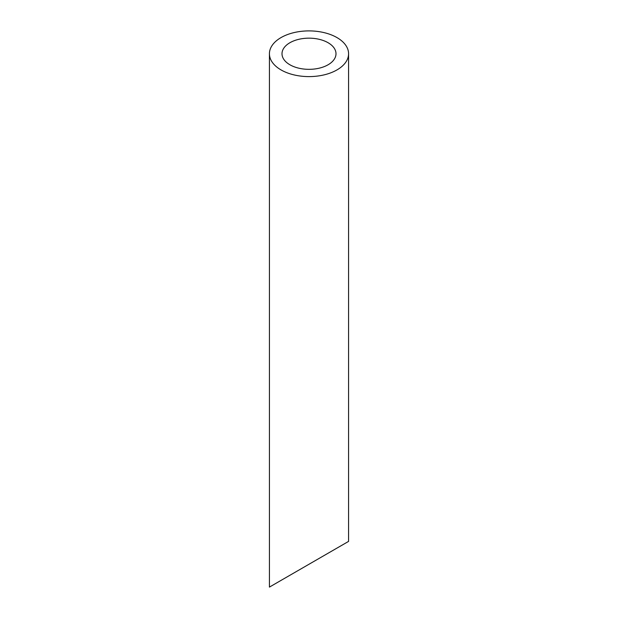 <?xml version="1.0" encoding="UTF-8"?>
<svg xmlns="http://www.w3.org/2000/svg" width="618" height="618" viewBox="0 0 618 618"><rect width="100%" height="100%" fill="white"/><g stroke="black" fill="none" stroke-linecap="round" stroke-linejoin="round"><path stroke-width="0.93" d="M289.912 64.774A26.999 15.589 0 0 0 319.328 68.15A26.999 15.589 0 0 0 335.999 53.751A26.999 15.589 0 0 0 309 38.161A26.999 15.589 0 0 0 282.001 53.751A26.999 15.589 0 0 0 289.912 64.774M289.912 575.273L282.001 579.838M335.999 548.66L328.088 553.226M281.012 69.904A39.575 22.851 0 0 0 324.149 74.863A39.575 22.851 0 0 0 348.575 53.751A39.575 22.851 0 0 0 309 30.9A39.575 22.851 0 0 0 269.425 53.751A39.575 22.851 0 0 0 281.012 69.904M348.575 53.751L348.575 541.399L269.425 587.1L269.425 53.751"/></g></svg>
